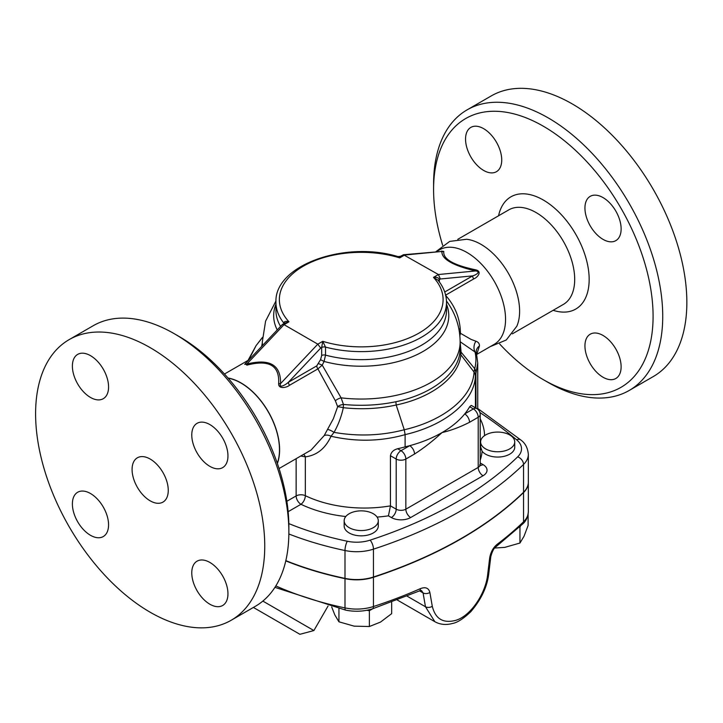 <?xml version="1.0" encoding="UTF-8"?>
<svg xmlns="http://www.w3.org/2000/svg" width="723" height="723" viewBox="0 0 723 723"><rect width="100%" height="100%" fill="white"/><g stroke="black" fill="none" stroke-linecap="round" stroke-linejoin="round"><path stroke-width="1.08" d="M436.014 251.604L449.715 241.401L466.651 239.268A54.577 31.514 60 0 1 508.305 273.167A54.577 31.514 60 0 1 516.837 326.2L506.263 340L490.194 346.651M436.593 251.55L439.665 249.778A54.577 31.514 60 0 1 481.726 264.401A54.577 31.514 60 0 1 505.549 319.322A54.577 31.514 60 0 1 494.243 344.311L476.746 354.415L479.457 345.946C479.512 343.615 478.328 342.042 475.906 341.22L470.908 339.322L460.452 333.285L460.226 328.748C459.114 316.105 454.198 304.934 445.467 295.237M603.027 335.454A25.585 14.767 60 0 1 619.738 358.002A25.585 14.767 60 0 1 615.824 378.5A25.585 14.767 60 0 1 590.239 363.732A25.585 14.767 60 0 1 590.239 334.189A25.585 14.767 60 0 1 603.027 335.454M584.934 208.034A25.585 14.767 60 0 1 590.239 196.331A25.585 14.767 60 0 1 615.824 211.098A25.585 14.767 60 0 1 615.824 240.642A25.585 14.767 60 0 1 596.104 233.782A25.585 14.767 60 0 1 584.934 208.034M483.642 170.438A25.585 14.767 60 0 1 466.922 147.899A25.585 14.767 60 0 1 470.845 127.402A25.585 14.767 60 0 1 496.43 142.169A25.585 14.767 60 0 1 496.43 171.713A25.585 14.767 60 0 1 483.642 170.438M284.754 323.109L288.965 321.816C286.019 320.949 284.284 321.346 283.778 322.991L283.778 323.66M284.049 323.506A3.407 1.97 180 0 0 283.778 322.991A85.278 49.236 0 0 1 275.942 302.386C274.062 265.151 345.269 240.37 397.975 256.602L399.711 257.885C400.325 256.023 400.678 255.815 400.768 257.271M543.335 379.674L548.151 382.458A162.033 93.547 -120 0 0 548.161 382.458A162.033 93.547 -120 0 0 629.173 390.483A162.033 93.547 -120 0 0 654.008 260.651A162.033 93.547 -120 0 0 548.161 117.867A162.033 93.547 -120 0 0 467.139 109.842A162.033 93.547 -120 0 0 433.583 184.013L433.583 189.589A155.21 89.607 60 0 1 543.335 126.218A155.21 89.607 60 0 1 653.086 316.312A155.21 89.607 60 0 1 543.335 379.674A155.21 89.607 60 0 1 499.647 343.976M442.657 245.269A155.21 89.607 60 0 1 433.583 189.589M467.139 109.842L491.26 95.915A162.033 93.547 60 0 1 653.294 189.462A162.033 93.547 60 0 1 653.294 376.556L629.173 390.483M228.17 378.183A54.46 31.441 60 0 1 279.485 449.751A54.46 31.441 60 0 1 277.289 463.271M150.167 500.831A25.585 14.767 60 0 1 133.457 478.283A25.585 14.767 60 0 1 137.379 457.786A25.585 14.767 60 0 1 162.964 472.553A25.585 14.767 60 0 1 162.964 502.096A25.585 14.767 60 0 1 150.167 500.831M72.381 366.1A25.585 14.767 60 0 1 77.686 354.387A25.585 14.767 60 0 1 103.272 369.155A25.585 14.767 60 0 1 103.272 398.698A25.585 14.767 60 0 1 83.552 391.848A25.585 14.767 60 0 1 72.381 366.1M90.474 535.291A25.585 14.767 60 0 1 73.764 512.752A25.585 14.767 60 0 1 77.686 492.246A25.585 14.767 60 0 1 103.272 507.022A25.585 14.767 60 0 1 103.272 536.556A25.585 14.767 60 0 1 90.474 535.291M227.953 593.782A25.585 14.767 60 0 1 222.657 605.494A25.585 14.767 60 0 1 197.072 590.718A25.585 14.767 60 0 1 197.072 561.175A25.585 14.767 60 0 1 216.792 568.034A25.585 14.767 60 0 1 227.953 593.782M209.869 424.582A25.585 14.767 60 0 1 226.579 447.13A25.585 14.767 60 0 1 222.657 467.627A25.585 14.767 60 0 1 197.072 452.86A25.585 14.767 60 0 1 197.072 423.317A25.585 14.767 60 0 1 209.869 424.582M288.866 532.164L288.866 526.588A155.21 89.607 -120 0 0 179.114 336.502L174.288 333.719A162.033 93.547 60 0 1 288.866 532.164A162.033 93.547 60 0 1 255.309 606.335L231.188 620.262A162.033 93.547 60 0 1 150.167 612.236A162.033 93.547 60 0 1 44.32 469.453A162.033 93.547 60 0 1 69.155 339.62A162.033 93.547 60 0 1 231.188 433.167A162.033 93.547 60 0 1 231.188 620.262M69.155 339.62L93.276 325.693A162.033 93.547 60 0 1 174.288 333.719L179.114 336.502M485.612 448.884A17.054 9.851 180 0 1 480.614 441.925A17.054 9.851 180 0 1 497.668 432.074A17.054 9.851 180 0 1 514.722 441.925A17.054 9.851 180 0 1 504.193 451.016A17.054 9.851 180 0 1 485.612 448.884M514.722 441.925L514.722 447.212A17.054 9.851 180 0 1 504.193 456.312A17.054 9.851 180 0 1 485.612 454.18A17.054 9.851 180 0 1 482.114 451.26L480.614 446.85A6.823 5.468 18.3 0 1 480.208 446.678M480.614 441.925L480.614 446.85M349.164 513.737A17.054 9.851 180 0 1 367.754 511.604A17.054 9.851 180 0 1 378.283 520.696A17.054 9.851 180 0 1 361.22 530.546A17.054 9.851 180 0 1 344.166 520.696A17.054 9.851 180 0 1 349.164 513.737M378.283 520.696L378.283 525.992A17.054 9.851 180 0 1 361.22 535.842A17.054 9.851 180 0 1 344.166 525.992L344.166 520.696M494.686 548.034L504.735 547.383L519.954 543.036L524.03 536.24L528.106 525.467L528.106 514.324M331.685 606.922L334.866 615.02L338.942 621.816L354.162 626.154L369.381 626.525L380.524 622.078L391.658 613.655L391.658 602.169M366.823 610.293L369.381 610.691L372.725 608.757M369.381 610.691L369.381 626.525M519.168 527.32L519.954 527.203L519.954 543.036M519.954 527.203L520.461 526.109M338.942 608.658L338.942 621.816M528.332 482.34A34.108 19.693 180 0 1 528.332 482.485L528.332 511.73C527.862 517.126 525.983 521.202 522.693 523.967A5.115 3.588 -134.1 0 0 523.533 521.807A409.335 236.331 180 0 1 497.108 544.347A5.115 3.317 52.9 0 1 496.132 546.633A5.115 3.317 52.9 0 1 496.123 546.642C494.089 547.772 492.309 551.125 490.781 556.683L488.829 573.032C487.419 586.389 481.419 599.259 470.854 611.631C463.497 618.68 457.352 622.63 452.399 623.488C445.992 625.223 440.135 624.627 434.848 621.699L434.903 621.726M497.108 544.347C493.167 547.645 490.691 552.173 489.679 557.939A5.115 2.377 6.8 0 0 490.781 556.683M489.679 557.939L487.7 574.297C485.865 592.977 471.025 615.915 455.716 620.352C443.181 623.606 435.373 618.915 432.291 606.29L429.878 592.462A5.115 3.353 170.2 0 1 423.082 592.914L425.467 606.76L434.848 621.699L397.325 600.036M429.878 592.462C428.685 587.989 425.54 586.705 420.443 588.612A5.115 2.54 66.2 0 1 419.421 590.935A5.115 2.54 66.2 0 1 419.403 590.944L372.517 608.829A5.115 2.061 71.9 0 0 373.448 606.534A34.108 19.693 180 0 1 344.998 607.898A5.115 1.428 101.8 0 0 345.693 610.131C354.921 611.965 363.859 611.531 372.517 608.829M419.412 590.935L421.473 590.528L423.082 592.914L419.548 590.881M299.909 634.306L253.384 607.437L299.909 634.306L313.89 630.555L262.847 601.084M479.918 412.526A573.068 330.863 180 0 1 516.611 439.774A27.293 15.752 180 0 1 517.668 456.846A6.823 4.79 45.9 0 1 523.533 464.437A34.108 19.693 0 0 0 528.332 454.351L528.332 482.205A34.108 19.693 180 0 1 523.533 492.282A409.335 236.331 180 0 1 373.448 577.008A34.108 19.693 180 0 1 344.998 578.382A255.834 147.709 180 0 1 285.838 560.632M528.332 482.485A34.108 19.693 180 0 1 523.533 492.562A409.335 236.331 180 0 1 373.448 577.288A34.108 19.693 180 0 1 344.998 578.653A255.834 147.709 180 0 1 285.775 560.885M377.09 517.081A98.924 57.117 0 0 0 388.432 515.842L390.456 505.865L390.456 455.734C391.089 452.173 393.484 449.842 397.65 448.748A92.101 53.177 0 0 0 405.106 446.859A114.27 65.974 0 0 0 409.706 445.684A114.27 65.974 0 0 0 442.024 432.589A114.27 65.974 0 0 0 464.708 413.927A6.823 3.94 60 0 1 469.525 422.286L478.21 417.27A6.823 3.94 0 0 0 480.208 414.487A6.823 6.823 0 0 0 476.791 408.576A6.823 3.94 120 0 0 473.384 408.92A6.823 3.94 60 0 1 478.21 417.27L478.21 467.41L405.847 509.182A6.823 3.94 180 0 1 396.195 509.182L390.456 505.865A92.101 53.177 180 0 1 305.332 495.689A6.823 3.57 -64.3 0 1 300.967 504.283A98.924 57.117 0 0 0 345.766 516.538M388.432 515.842L391.378 517.541A13.647 7.881 0 0 0 410.673 517.541A6.823 3.94 60 0 1 405.847 509.182L405.847 459.051L414.523 454.044A6.823 3.94 -120 0 0 409.706 445.684L401.021 450.691A6.823 3.94 120 0 0 396.195 459.051A6.823 3.94 0 0 0 405.847 459.051A6.823 3.94 -120 0 0 401.021 450.691L397.65 448.748M469.652 406.769L473.384 408.92L464.708 413.927A114.27 65.974 0 0 0 469.652 406.769L471.251 405.386L476.791 408.576M405.106 446.859L405.106 434.622C445.44 425.332 474.315 401.337 475.409 376.249L475.915 373.348A10.23 8.215 -163.1 0 0 474.604 369.101L474.035 372.038C472.941 396.882 444.247 420.587 404.256 429.769L404.247 429.751C381.491 435.707 358.084 436.575 334.035 432.363A6.615 1.609 30.8 0 0 327.528 429.435L324.184 435.58L311.08 450.068L279.051 468.549M300.777 456.005L305.332 456.864C316.828 455.373 325.386 448.504 331.026 436.249C356.24 441.997 380.931 441.464 405.106 434.65M245.296 363.732L246.877 365.151A3.407 0.47 74.7 0 0 246.805 364.076L244.717 364.338M246.877 365.151C269.037 359.349 279.629 365.467 278.653 383.497A3.407 2.088 -177.2 0 0 280.578 383.57C280.886 364.826 269.634 358.328 246.805 364.076L284.04 324.663L288.965 321.816A81.871 47.266 180 0 1 303.335 266.181A81.871 47.266 180 0 1 399.711 257.885L404.645 255.038L441.87 251.45C441.563 259.069 452.815 265.567 475.635 270.953A3.407 0.687 102.8 0 1 475.571 269.806C453.411 265.133 442.819 259.015 443.795 251.459A3.407 3.235 7.1 0 1 441.87 251.45L403.443 254.74L438.409 274.532L433.484 277.379L437.939 280.108C443.579 287.031 446.434 294.451 446.507 302.386L446.507 310.42A85.278 49.236 180 0 1 325.522 355.129L325.522 347.094L322.738 341.319L321.681 347.492L321.681 355.526L320.542 359.683L316.782 365.856L288.414 382.241C285.702 384.88 278.554 388.739 280.578 383.57L317.804 344.166L284.04 324.663L282.313 324.546L244.699 364.356M278.653 383.497C278.247 389.516 286.85 387.6 289.543 385.26A3.407 1.97 60 0 1 288.414 382.241L320.705 348.061L317.804 344.166L322.738 341.319A81.871 47.266 180 0 0 419.114 333.023A81.871 47.266 180 0 0 433.484 277.379C436.791 277.063 438.753 277.786 439.358 279.557A3.407 1.97 0 0 0 438.391 280.669M289.543 385.26L317.912 368.875A3.407 1.97 60 0 1 316.782 365.856M324.184 435.58A6.615 4.257 23.9 0 1 331.026 436.249L334.035 432.363C338.31 424.781 341.401 416.556 343.317 407.7L343.443 404.446L341.12 397.849A6.615 3.118 -24.8 0 0 335.355 400.786L317.912 368.875L322.232 365.16L318.599 363.66M446.471 300.949L448.676 304.121C456.186 315.571 460 328.17 460.144 341.925A98.924 57.117 180 0 1 341.12 397.849L322.232 365.16L324.085 361.446L320.542 359.683M446.507 304.22A87.555 50.547 0 0 1 416.312 354.957A87.555 50.547 0 0 1 324.085 361.446L325.522 355.129A3.407 1.97 0 0 0 321.681 355.526M277.361 463.47A54.577 31.514 -120 0 0 279.611 449.769A54.577 31.514 -120 0 0 228.025 378.021M335.355 400.786L337.668 406.706L333.348 418.753L327.528 429.435M443.795 251.459L441.419 251.089M439.358 281.925L439.358 279.557L440.343 278.988L438.409 274.532L475.635 270.953C481.283 271.694 475.797 275.138 472.625 275.879A3.407 1.97 -120 0 0 473.764 278.897C477.297 277.65 482.792 271.423 475.571 269.806M397.984 256.611L400.47 256.304L403.443 254.74M458.933 329.218A6.823 1.591 175.5 0 1 460.226 328.748M459.629 333.628A6.823 2.196 176.8 0 1 460.452 333.285L459.864 335.743M479.457 345.946A10.23 8.522 6.6 0 0 476.177 351.324L477.731 362.946L476.005 373.068A10.23 8.414 19.2 0 0 474.713 368.667L461.084 352.146L460.117 341.708L475.038 352.002L476.267 353.52M475.906 341.22A10.23 8.793 -63.2 0 0 475.038 352.002C476.303 357.505 476.195 363.054 474.713 368.667M460.144 341.925L459.936 351.956C458.002 373.845 431.55 394.387 395.888 401.735C378.852 405.269 361.373 406.172 343.443 404.446A6.615 3.479 -15.9 0 0 337.668 406.624M288.143 511.685L300.967 504.283A6.823 3.94 60 0 1 296.141 495.933A6.823 3.94 0 0 1 305.332 495.689L305.332 456.864A6.615 4.799 87.4 0 0 303.678 454.333M404.247 429.751L396.195 405.007C379.033 408.784 361.401 409.688 343.317 407.7A6.615 0.831 12.5 0 0 337.668 406.706M404.256 429.769L405.106 434.622M262.304 342.991L261.636 346.425M395.888 401.735L396.195 405.007C432.173 397.551 458.879 376.828 460.849 354.767L461.084 352.146A6.823 5.486 1.9 0 1 460.126 349.336M248.703 360.027L256.096 345.594L262.44 337.551M475.409 376.249A10.23 8.351 -176.2 0 0 474.035 372.038L460.849 354.767A6.823 5.558 6.4 0 1 459.936 351.956M475.915 373.348L476.005 408.124M280.56 326.398A85.278 49.236 180 0 1 275.942 310.42L275.942 302.386M553.149 310.303A64.808 37.415 -120 0 0 589.046 275.535A64.808 37.415 -120 0 0 546.624 202.069A64.808 37.415 -120 0 0 498.572 215.77M457.776 239.322L508.811 209.86A54.577 31.514 60 0 1 563.389 241.374A54.577 31.514 60 0 1 563.389 304.392L512.354 333.854M320.705 348.061L321.681 347.492A3.407 1.97 0 0 1 325.522 347.094A85.278 49.236 0 0 0 446.507 302.386M480.208 460.217A121.093 69.914 0 0 0 482.114 451.26M481.175 449.661A6.823 5.567 3.6 0 1 480.208 449.453M410.673 517.541L483.036 475.761A13.647 7.881 0 0 0 483.036 464.618L480.208 462.991M517.668 456.846A402.512 232.39 180 0 1 370.086 540.162A27.293 15.752 180 0 1 347.329 541.256A249.01 143.769 180 0 1 288.829 523.606M484.555 435.626A104.04 60.063 0 0 0 480.208 418.879M528.332 511.73A34.108 19.693 180 0 1 523.533 521.807L523.533 492.562M487.7 574.297A5.115 2.377 6.8 0 0 488.829 573.032M432.291 606.29A5.115 3.353 170.3 0 1 425.467 606.76L407.112 596.159M420.443 588.612A409.335 236.331 180 0 1 373.448 606.534L373.448 577.288M344.998 578.653L344.998 607.898A255.834 147.709 180 0 1 275.834 585.91M391.378 517.541A6.823 3.94 120 0 0 396.195 509.182L396.195 459.051L390.456 455.734M483.036 475.761A6.823 3.94 60 0 1 478.21 467.41A6.823 3.94 180 0 0 480.208 464.618L480.452 465.585L479.62 464.961M483.036 464.618A6.823 3.94 -60 0 1 480.289 465.214M296.141 458.689L296.141 495.933L286.85 501.292M288.848 533.972A255.834 147.709 0 0 0 344.998 550.528A6.823 1.907 -78.2 0 1 347.329 541.256M414.523 454.044C423.823 448.052 432.987 440.903 442.024 432.589C451.071 430.465 460.235 427.031 469.525 422.286M475.427 407.79L475.427 376.087A10.23 8.269 3.5 0 0 474.053 371.92M262.494 345.522A98.924 57.117 180 0 1 262.304 341.925L265.603 321.093L275.978 300.931M275.942 304.22A87.555 50.547 0 0 0 277.225 329.923M440.343 278.988L472.625 275.879L444.726 291.993M445.639 295.138L473.764 278.897M516.611 439.774A6.823 4.573 -50.4 0 1 520.967 440.09L477.74 408.495M344.998 578.382L344.998 550.528A34.108 19.693 0 0 0 373.448 549.155A6.823 2.747 -108.1 0 0 370.086 540.162M373.448 577.008L373.448 549.155A409.335 236.331 0 0 0 523.533 464.437L523.533 492.282M522.693 523.967L496.123 546.642M274.921 587.356L345.693 610.131M313.89 630.555L328.07 606.001M480.208 414.487L480.208 464.618M248.884 359.927L224.473 374.017M284.799 323.073L282.476 324.419M262.304 341.925L262.304 345.721M477.74 409.236L477.74 362.946M528.332 454.351C527.772 448.025 525.314 443.271 520.967 440.09M248.025 360.416L256.096 345.594M262.458 337.388L258.219 342.838"/></g></svg>
